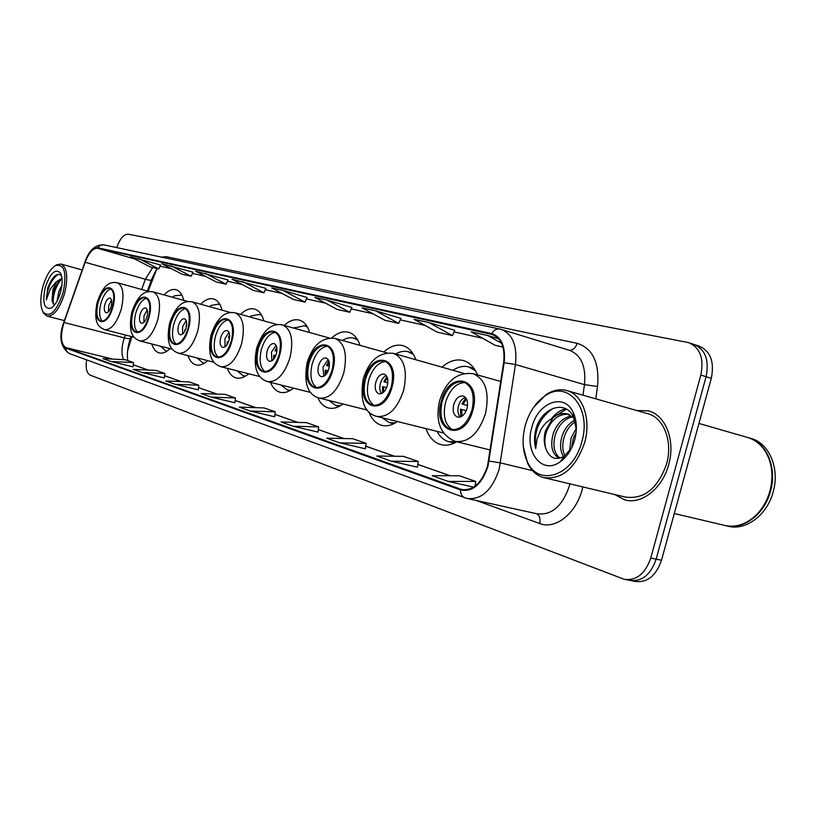 <?xml version="1.0" encoding="UTF-8"?>
<svg xmlns="http://www.w3.org/2000/svg" width="816" height="816" viewBox="0 0 816 816"><rect width="100%" height="100%" fill="white"/><g stroke="black" fill="none" stroke-linecap="round" stroke-linejoin="round"><path stroke-width="1.22" d="M183.773 300.38C182.315 294.372 179.734 290.812 176.021 289.7C172.237 288.793 168.249 290.527 164.057 294.913M222.074 310.172C220.422 303.889 217.586 300.155 213.557 298.952C209.457 297.962 205.163 299.717 200.675 304.225M263.874 320.841C261.997 314.272 258.866 310.345 254.48 309.04C250.022 307.958 245.381 309.733 240.567 314.364M309.672 332.53C307.53 325.645 304.062 321.494 299.278 320.086C294.403 318.893 289.374 320.678 284.192 325.431M360.06 345.392C357.622 338.15 353.767 333.764 348.514 332.224C343.046 330.888 337.467 332.775 331.755 337.895M415.772 359.591C412.978 351.971 408.683 347.32 402.89 345.627C396.586 344.097 390.211 346.219 383.785 352.012M477.554 374.962C474.31 367.159 469.547 362.335 463.264 360.509C456.246 358.795 449.218 360.947 442.17 366.976M131.855 336.661L127.582 350.931M156.488 269.8L148.145 291.261M317.75 397.596C320.229 403.196 323.748 406.643 328.307 407.949C332.959 409.132 337.834 407.806 342.924 403.991M425.911 428.604C429.022 437.233 434.01 442.558 440.864 444.587C445.964 445.903 451.268 444.965 456.787 441.782M368.832 411.764C371.606 419.108 375.88 423.616 381.643 425.309C386.692 426.595 391.966 425.34 397.443 421.535M270.443 382.327C272.636 387.722 275.828 391.027 280.01 392.231C284.305 393.312 288.823 391.955 293.576 388.151M227.348 368.363C229.286 373.616 232.203 376.808 236.079 377.93C240.047 378.93 244.249 377.543 248.686 373.769M187.955 355.633C189.679 360.733 192.341 363.814 195.942 364.874C199.614 365.782 203.531 364.385 207.692 360.652M151.817 343.975C153.347 348.932 155.785 351.9 159.13 352.889C162.547 353.736 166.199 352.318 170.105 348.636M631.4 580.696L634.817 581.359C647.078 583.073 655.972 576.045 661.49 560.276L711.297 378.359C714.612 361.621 710.43 350.839 698.751 346.004L694.977 344.75M627.779 579.778L629.462 580.319C641.713 582.022 650.607 574.974 656.146 559.154L706.085 376.717C709.41 359.938 705.238 349.126 693.58 344.291L692.305 343.985M668.692 464.569C675.679 440.497 665.581 414.936 648.322 410.846L636.582 410.489L648.322 410.846C665.581 414.936 675.679 440.497 668.692 464.569C662.521 488.488 641.437 504.941 624.709 499.871C641.437 504.941 662.521 488.488 668.692 464.569M487.478 466.262C481.705 483.164 473.107 490.916 461.703 489.518L65.739 347.585C60.761 343.924 60.18 335.56 64.005 322.493L85.16 262.262C88.852 252.715 92.983 248.033 97.573 248.227L492.15 334.478C501.371 338.089 505.206 347.504 503.635 362.722L487.478 466.262M487.958 466.426L504.145 362.712C505.747 346.657 501.605 336.957 491.722 333.601L97.696 247.748C93.004 247.554 88.76 252.348 84.986 262.14L63.832 322.351C59.915 335.733 60.506 344.311 65.606 348.065L460.499 489.937C472.525 492.293 481.675 484.449 487.958 466.426M626.015 579.646L629.462 580.319C641.713 582.022 650.607 574.974 656.146 559.154L706.085 376.717C709.41 359.938 705.238 349.126 693.58 344.291L689.765 343.026M133.008 366.843L111.007 361.488L133.467 362.559L133.008 366.843M164.383 377.91L141.851 372.453L164.873 373.463L164.383 377.91M198.247 389.854L175.144 384.295L198.757 385.234L198.247 389.854M211.201 397.117L235.436 397.973L225.134 394.393L201.073 393.516L211.201 397.117L234.886 402.747M417.476 467.18L391.343 461.193L418.21 461.458L417.476 467.18M365.415 448.81L339.905 442.894L366.088 443.353L365.415 448.81M318.005 432.092L293.117 426.258L318.638 426.87L318.005 432.092M250.39 411.06L275.247 411.805L264.058 407.918L239.363 407.133L250.39 411.06L274.666 416.782M614.652 494.506L624.709 499.871L614.652 494.506M86.578 359.836C85.507 368.098 86.669 373.177 90.066 375.085L624.087 579.268C636.317 580.972 645.211 573.893 650.76 558.032L700.842 375.064C704.177 358.234 700.026 347.402 688.378 342.567L128.143 234.202C123.757 234.172 119.952 238.639 116.719 247.595M198.757 385.234L189.251 381.939L165.801 380.97L175.144 384.295M164.873 373.463L156.07 370.413L133.202 369.373L141.851 372.453M133.467 362.559L125.297 359.723L102.989 358.632L111.007 361.488M318.638 426.87L306.418 422.627L281.081 421.974L293.117 426.258M366.088 443.353L352.706 438.702L326.706 438.202L339.905 442.894M418.21 461.458L403.492 456.348L376.819 456.022L391.343 461.193M448.178 481.409L475.718 481.43L459.459 475.779L432.103 475.687L448.178 481.409L473.698 487.162M228.011 279.959L195.524 271.167L216.322 281.979L226.124 284.203L228.011 279.949M193.004 272.187L161.782 263.731L182.101 274.207L191.179 276.267L193.004 272.177M160.548 264.986L130.499 256.836L150.368 266.995L158.794 268.913L160.558 264.965M351.859 307.459L327.338 300.196L314.884 297.452L337.161 309.427L349.758 312.283L351.869 307.448M400.88 318.352L375.788 310.865L362.12 307.856L384.907 320.27L398.708 323.401L400.891 318.332M454.736 330.307L429.063 322.606L414.008 319.291L437.284 332.163L452.472 335.611L454.747 330.286M498.79 338.844L487.917 335.57L471.26 331.898L495.016 345.27L502.962 347.075M265.894 288.374L232.04 279.205L253.327 290.384L263.945 292.791L265.904 288.364M283.101 290.455L271.687 287.936L293.464 299.503L305.011 302.124L307.04 297.493L283.101 290.455L305.011 302.124M275.247 411.805L274.666 416.803M475.718 481.43L475.096 486.183M235.436 397.973L234.886 402.778M327.338 300.196L349.758 312.283M375.788 310.865L398.708 323.401M429.063 322.606L452.472 335.611M487.917 335.57L501.595 343.301M242.525 281.52L263.945 292.791M205.193 273.289L226.124 284.203M170.728 265.7L191.179 276.267M138.802 258.672L158.794 268.913M525.249 425.513C521.761 439.13 522.495 451.248 527.432 461.866C538.509 487.376 573.475 475.687 581.828 441.772C592.008 407.949 567.385 379.287 544.915 395.995C535.602 402.512 529.054 412.345 525.249 425.513M523.301 446.699L527.707 463.519C531.471 470.924 536.755 475.606 543.538 477.564C561.908 479.951 575.617 468.282 584.664 442.547C591.457 418.996 582.512 394.22 566.63 390.517C559.786 388.773 552.901 390.17 545.965 394.679L533.572 407.408M544.711 477.85L625.342 497.056C644.048 499.606 657.798 488.58 666.58 463.967C673.118 441.415 663.673 417.445 647.476 413.6L566.63 390.517M674.291 513.529L724.149 525.28C735.308 527.921 745.906 524.586 755.932 515.294C762.511 508.786 767.162 500.698 769.886 491.048C772.548 481.012 772.609 471.352 770.059 462.08C765.969 448.973 758.431 440.762 747.456 437.427L698.955 423.443M725.179 525.535C742.866 530.482 764.459 514.57 770.488 491.201C777.393 467.517 766.336 442.027 748.078 437.6M726.209 525.769L727.433 526.055C745.192 531.338 767.101 515.437 773.16 491.905C780.065 468.241 768.968 442.762 750.7 438.355L748.7 437.784M569.609 450.993L571.098 437.855L576.28 428.482M571.618 447.953L573.301 438.437L576.106 432.398M563.53 456.583C560.082 451.013 559.664 443.996 562.265 435.54C564.815 428.431 568.987 423.28 574.79 420.107M564.886 455.685C562.244 450.116 562.102 443.598 564.478 436.121C566.651 429.899 570.251 425.095 575.26 421.699M559.246 458.296C551.942 454.073 549.964 445.709 553.34 433.204C557.267 423.127 563.346 417.384 571.577 415.997M560.041 458.102C553.88 453.247 552.391 445.138 555.574 433.786C559.205 424.351 564.866 418.679 572.567 416.772M569.548 414.548L567.293 413.936C562.285 412.763 557.491 414.079 552.922 417.894L545.353 431.113C543.67 437.611 543.864 443.527 545.935 448.861C544.313 443.506 544.527 437.702 546.598 431.44C551.432 419.455 558.705 413.743 568.426 414.304M567.293 413.936L574.117 418.322M564.672 458.021L563.754 456.899M576.32 429.838L573.842 417.67C566.304 399.707 543.436 406.694 536.51 426.962L536.041 428.563C534.184 435.601 534.072 442.272 535.704 448.545L537.01 439.181L540.784 429.859C543.609 424.697 547.495 420.852 552.452 418.312M574.719 439.732C577.3 429.614 576.83 420.597 573.322 412.692C564.499 392.129 537.795 402.329 531.818 427.4C524.137 452.299 542.283 475.269 560.306 461.764C567.079 456.838 571.883 449.494 574.719 439.732M545.935 448.861C549.739 458.357 555.88 460.765 564.346 456.062L571.649 447.902M535.704 448.545C533.542 431.062 539.417 417.619 553.33 408.214M554.543 416.66L566.467 409.091M551.208 418.965C555.614 413.416 560.459 409.989 565.733 408.683M472.015 409.979C475.014 395.148 472.158 385.784 463.417 381.898C453.971 380.899 446.882 387.396 442.15 401.411C439.1 416.119 441.966 425.483 450.758 429.491C460.102 430.562 467.18 424.065 472.015 409.979M465.12 382.531C456.266 382.888 449.749 389.477 445.567 402.308C442.629 415.823 445.006 424.983 452.686 429.808M466.997 408.459C468.343 401.89 467.058 397.739 463.172 395.995C458.98 395.536 455.828 398.422 453.716 404.644C452.37 411.193 453.645 415.344 457.552 417.109C461.723 417.578 464.875 414.701 466.997 408.459M465.355 397.331C462.172 398.483 459.887 401.339 458.49 405.899C457.348 410.683 457.919 414.395 460.173 417.047M460.846 416.792L460.489 409.173L466.232 410.672M462.06 416.119L461.611 409.499L460.489 409.173M466.211 410.734L461.611 409.499M466.538 399.055L463.029 404.287L461.907 403.961L465.824 397.871M463.029 404.287L467.537 405.501M42.82 286.906C40.066 297.983 40.147 306.357 43.075 312.038C49.807 318.23 56.477 311.794 63.097 292.73C66.994 272.717 64.454 263.67 55.488 265.598C50.194 268.974 45.971 276.073 42.82 286.906M42.881 311.702L43.707 313.344L47.104 316.159C53.897 316.404 59.762 308.734 64.678 293.158C68.289 277.052 67.075 267.342 61.027 264.058L56.681 264.772L55.111 265.802M57.151 300.89L58.915 291.302L61.883 285.263M59.537 295.402L60.792 291.251M61.975 278.307L56.345 281.755L52.897 289.69L52.071 300.033L53.836 289.935L58.364 281.836L62.047 279.031M61.547 275.859C59.282 273.452 56.539 274.003 53.326 277.511L47.889 287.283L46.308 299.962L50.306 288.976L56.345 281.755M60.588 292.006C62.669 283.591 62.618 277.246 60.425 272.983C55.223 268.311 50.153 273.187 45.217 287.589C42.218 302.675 44.156 309.529 51.02 308.142C54.998 305.602 58.191 300.227 60.588 292.006M52.071 300.033L52.316 301.767L54.407 304.786M46.308 299.962C47.155 288.344 51.061 279.827 58.007 274.411M53.244 303.97C52.765 295.535 55.325 287.405 60.914 279.582M47.889 287.283L51.918 279.296M52.265 301.543C52.397 295.096 54.254 288.742 57.834 282.469M391.292 386.804C394.159 373.014 391.802 364.385 384.254 360.917C376.023 360.142 369.73 366.292 365.384 379.369C362.488 393.057 364.844 401.686 372.443 405.256C380.582 406.093 386.866 399.942 391.292 386.804M385.876 361.559C378.216 362.161 372.484 368.393 368.679 380.236C365.925 392.659 367.792 401.084 374.279 405.532M449.402 441.854L454.634 442.935M437.08 431.419L437.08 431.419C439.957 436.876 443.853 440.303 448.769 441.701L456.756 441.772M463.978 373.453L393.547 353.369C404.338 358.285 407.714 370.566 403.665 390.201C397.341 408.898 388.365 417.629 376.757 416.395C364.201 413.09 359.703 400.534 363.263 378.746C369.23 360.223 379.318 351.767 393.547 353.369M475.555 370.801L468.69 366.914C463.743 365.639 458.663 366.649 453.461 369.923L453.227 370.066M474.218 368.689L468.69 366.914M387.304 385.58C388.569 379.481 387.518 375.646 384.152 374.095C380.501 373.738 377.706 376.462 375.768 382.276C374.493 388.355 375.544 392.19 378.92 393.761C382.551 394.128 385.346 391.405 387.304 385.58M386.243 375.523C383.561 376.757 381.613 379.409 380.389 383.489C379.358 387.743 379.715 391.099 381.48 393.557M382.582 392.965L382.551 386.621L386.58 387.682L383.52 386.906L383.602 392.159M382.551 386.621L383.52 386.906M387.396 377.788L384.846 382.051L383.877 381.766L386.906 376.584M384.846 382.051L387.814 382.847M332.163 369.832C334.907 356.806 332.908 348.697 326.165 345.525C318.781 344.903 313.048 350.778 308.968 363.171C306.204 376.105 308.203 384.214 314.986 387.467C322.289 388.161 328.022 382.276 332.163 369.832M327.736 346.178C320.892 346.943 315.7 352.9 312.181 364.018C309.56 375.635 311.09 383.53 316.751 387.702M389.834 422.759L393.863 423.698M381.847 417.659L389.334 422.637L395.403 422.851M413.477 354.521L408.245 351.747C404.216 350.707 400.044 351.451 395.729 353.981M412.549 353.032L408.245 351.747M328.848 368.801C330.072 363.038 329.174 359.438 326.176 358.02C322.891 357.724 320.341 360.335 318.526 365.843C317.302 371.596 318.199 375.187 321.208 376.635C324.472 376.931 327.022 374.32 328.848 368.801M328.165 359.54L323.014 367.027L323.728 376.309M325.125 375.35L325.268 370.056L328.165 370.821M326.033 374.422L326.145 370.311L325.268 370.056M328.154 370.852L326.145 370.311M329.236 362.314L327.389 365.701L326.522 365.456L328.909 361.06M327.389 365.701L329.348 366.231M279.154 354.613C281.785 342.261 280.072 334.631 274.023 331.714C267.352 331.204 262.109 336.845 258.264 348.616C255.612 360.876 257.326 368.506 263.405 371.504C270.004 372.065 275.257 366.435 279.154 354.613M275.543 332.367C269.382 333.275 264.67 338.966 261.385 349.442C258.896 360.346 260.141 367.771 265.108 371.708M336.182 405.562L339.293 406.327M328.756 400.452L335.784 405.47L340.323 405.756M357.745 340.048L353.767 338.089L350.737 337.681L346.769 338.303L342.271 340.425M357.133 339.038L353.767 338.089M276.4 353.746C277.573 348.279 276.808 344.893 274.105 343.587C271.147 343.352 268.811 345.851 267.107 351.084C265.924 356.531 266.689 359.927 269.392 361.243C272.34 361.488 274.676 358.989 276.4 353.746M276.012 345.188L271.463 352.237L271.871 360.805M273.523 359.397L273.778 355.164L275.747 355.684M274.37 358.306L274.564 355.388L273.778 355.164M275.747 355.705L274.564 355.388M276.94 348.595L275.757 351.023L274.961 350.798L276.757 347.228M275.757 351.023L276.879 351.319M231.346 340.884C233.876 329.154 232.417 321.932 226.95 319.24C220.901 318.842 216.067 324.248 212.446 335.458C209.896 347.116 211.364 354.328 216.852 357.102C222.839 357.551 227.674 352.145 231.346 340.884M228.419 319.903C222.85 320.923 218.535 326.38 215.465 336.263C213.098 346.525 214.108 353.522 218.494 357.265M280.724 384.917L287.283 389.915L290.649 390.221M307.418 327.083L304.429 325.706L293.831 328.124M229.072 340.16C230.194 334.968 229.541 331.765 227.103 330.551C224.42 330.368 222.268 332.765 220.657 337.742C219.524 342.934 220.177 346.137 222.615 347.361C225.298 347.555 227.44 345.158 229.072 340.16M228.919 332.255L224.89 338.875L225.053 346.79M226.95 344.831L227.246 341.7L228.449 342.016M227.786 343.465L227.96 341.904L227.246 341.7M229.633 336.488L229.082 337.742L228.368 337.538L229.592 334.897M188.027 328.44C190.465 317.271 189.2 310.427 184.253 307.928C178.735 307.612 174.267 312.803 170.83 323.503C168.382 334.621 169.636 341.455 174.614 344.026C180.071 344.383 184.549 339.191 188.027 328.44M185.66 308.591C180.611 309.713 176.644 314.945 173.767 324.289C171.513 333.979 172.329 340.598 176.205 344.158M237.038 370.821L243.158 375.758L245.596 376.054M261.732 315.384L259.529 314.446L251.287 315.904L249.737 316.914M186.14 327.838C187.231 322.891 186.66 319.852 184.457 318.73C182.009 318.587 180.02 320.892 178.49 325.645C177.398 330.582 177.959 333.622 180.173 334.754C182.611 334.907 184.6 332.602 186.14 327.838M186.181 320.525L182.6 326.737L182.58 334.05M184.742 331.357L184.987 329.47L185.548 329.623L184.987 329.47M186.578 325.655L186.058 325.502L186.711 323.942M148.573 317.118C150.929 306.449 149.848 299.941 145.34 297.616C140.291 297.371 136.129 302.369 132.875 312.61C130.509 323.218 131.59 329.725 136.119 332.112C141.127 332.398 145.279 327.4 148.573 317.118M146.696 298.289C142.086 299.482 138.434 304.511 135.731 313.375C133.579 322.534 134.222 328.807 137.669 332.204M197.217 358.102L202.817 362.824L204.541 363.079M220.065 304.766L218.504 304.144L211.293 305.408L209.416 306.653M147.033 316.618C148.073 311.885 147.594 308.999 145.585 307.958C143.341 307.836 141.494 310.06 140.036 314.609C138.995 319.321 139.475 322.208 141.494 323.269C143.728 323.391 145.574 321.178 147.033 316.618M147.217 309.856L144.034 315.67L143.871 322.432M112.506 306.765C114.781 296.555 113.852 290.353 109.721 288.181C105.08 287.997 101.215 292.811 98.114 302.624C95.829 312.783 96.757 318.974 100.898 321.208C105.499 321.433 109.364 316.618 112.506 306.765M111.037 288.864C106.814 290.129 103.428 294.964 100.888 303.368C98.828 312.049 99.338 318.016 102.408 321.269M160.538 346.198L165.821 350.951L166.974 351.155M181.907 295.086L174.532 295.79L172.411 297.228M111.251 306.347C112.261 301.818 111.843 299.064 110.007 298.095C107.947 298.003 106.223 300.145 104.846 304.501C103.826 309.019 104.244 311.773 106.09 312.752C108.14 312.854 109.864 310.712 111.251 306.347M111.547 300.104L108.722 305.541L108.436 311.783M711.297 378.359L700.842 375.064M661.49 560.276L650.76 558.032M64.005 322.493L124.348 337.875L123.349 341.047C121.4 348.85 121.502 355.042 123.644 359.642M125.368 334.999L124.348 337.875C128.316 338.834 130.366 338.905 130.509 338.089L131.09 336.467M460.703 489.202L463.763 489.886M501.024 329.338L499.688 329.011L501.024 329.338C512.56 333.836 517.375 345.576 515.467 364.538L499.127 469.475C491.895 490.549 481.144 500.198 466.874 498.413L464.845 497.791C461.948 496.546 460.499 493.925 460.499 489.937M468.251 498.719L536.877 513.764C551.432 515.651 562.244 506.43 569.303 486.112L569.874 483.837M489.1 461.05L500.514 462.917L532.471 470.608M97.696 247.748L100.368 245.259L103.816 244.851L499.688 329.011C496.465 328.532 493.802 330.062 491.722 333.601M582.95 395.168L584.48 384.642L515.467 364.538L504.145 362.712M65.606 348.065L66.606 351.441L69.248 353.522L465.528 497.995M582.808 486.928C577.453 512.417 555.89 530.176 539.682 523.525L476.269 500.473M161.66 257.142L166.178 256.652L577.187 343.332C592.773 348.34 599.566 362.732 597.536 386.478L595.751 398.83M597.536 386.478L584.48 384.642C586.174 366.282 581.114 354.817 569.293 350.268L501.881 329.603M569.089 350.207C572.873 350.37 575.566 348.075 577.187 343.332M165.658 257.999L166.178 256.652M539.682 523.525C540.692 518.823 539.641 515.549 536.54 513.692M97.573 248.227L134.589 258.927M152.684 267.526L145.35 279.225L141.678 289.466M85.16 262.262L145.35 279.225C149.308 280.306 151.327 280.51 151.409 279.857C154.785 272.35 156.784 268.597 157.406 268.597M65.739 347.585L112.822 359.111M133.222 364.803L148.237 370.056M181.376 381.613L164.618 375.748L181.223 381.602M198.492 387.651L216.893 394.097M235.151 400.483L255.602 407.653M274.941 414.416L297.748 422.402M318.311 429.604L343.811 438.539M365.731 446.209L394.373 456.236M417.823 464.447L450.106 475.748M475.31 484.571L476.534 485M491.518 334.325L493.364 334.886M482.552 338.252L454.063 331.888L482.623 338.293M425.075 325.4L400.238 319.852L425.146 325.441M372.953 313.752L351.237 308.897L373.014 313.793M325.462 303.134L306.428 298.88M282.03 293.423L265.312 289.69M242.148 284.509L227.45 281.224M205.397 276.298L192.454 273.401L205.459 276.328M171.421 268.699L160.028 266.149L171.482 268.729M441.344 401.176C431.735 432.531 464.457 443.159 472.862 410.224C482.317 377.594 448.963 369.24 441.344 401.176M485.479 413.681C478.584 433.714 468.486 442.945 455.165 441.385C440.334 434.948 435.142 421.372 439.589 400.656C446.128 380.817 457.317 371.841 473.158 373.728C485.632 379.246 489.733 392.567 485.479 413.681M364.681 379.165C355.807 408.439 384.203 417.659 392.037 387.019C400.799 356.643 371.851 349.401 364.681 379.165M451.391 442.343L453.686 443.363M308.346 362.987C300.002 390.731 325.421 398.983 332.826 370.015C341.088 341.302 315.18 334.815 308.346 362.987M343.75 373.004C337.824 390.721 329.644 399.075 319.219 398.065C307.612 394.822 303.583 383.01 307.153 362.63C312.691 345.076 322.014 337.008 335.111 338.426C344.75 342.924 347.626 354.45 343.75 373.004M257.703 348.452C249.839 374.809 272.717 382.235 279.745 354.776C287.558 327.542 264.231 321.708 257.703 348.452M290.027 357.592C284.468 374.422 276.971 382.418 267.546 381.602C261.385 379.522 251.614 373.493 256.683 348.146C264.721 324.411 276.298 323.575 282.642 325.003C291.302 329.144 293.76 340.007 290.027 357.592M211.936 335.305C204.49 360.417 225.206 367.139 231.887 341.037C239.292 315.139 218.178 309.856 211.936 335.305M241.607 343.699C236.354 359.723 229.459 367.404 220.901 366.731C215.261 364.64 206.183 359.764 211.058 335.05C219.025 311.794 229.357 311.783 235.273 312.885C243.086 316.72 245.198 326.981 241.607 343.699M170.36 323.371C163.302 347.341 182.131 353.461 188.506 328.583C195.554 303.899 176.358 299.095 170.36 323.371M197.727 331.102C192.76 346.402 186.374 353.787 178.571 353.246C173.359 351.135 164.914 347.198 169.616 323.146C177.5 300.359 186.742 301.073 192.28 301.889C199.369 305.449 201.185 315.18 197.727 331.102M132.447 312.487C125.725 335.417 142.922 341.006 149.022 317.24C155.734 293.658 138.2 289.272 132.447 312.487M157.784 319.637C153.071 334.274 147.145 341.384 139.985 340.955C135.16 338.803 127.245 335.825 131.794 312.293C139.189 290.618 147.727 291.077 153.102 291.873C159.559 295.188 161.119 304.439 157.784 319.637M97.716 302.512C91.3 324.493 107.08 329.613 112.914 306.877C119.33 284.305 103.244 280.286 97.716 302.512M121.258 309.162C116.78 323.187 111.251 330.031 104.683 329.695C99.858 327.471 92.759 324.697 97.155 302.348C104.479 281.051 112.149 282.152 117.239 282.703C123.145 285.794 124.481 294.617 121.258 309.162M441.629 444.771L440.864 444.587M382.245 425.462L381.643 425.309M648.904 411.009L648.322 410.846M129.173 342.322L130.417 338.365M461.703 489.518L462.723 489.743M103.816 244.851C95.166 244.565 88.883 250.298 84.956 262.048L63.811 322.249C58.538 336.508 60.343 346.933 69.248 353.522M492.15 334.478L492.762 334.662M325.533 303.175L306.428 298.901M282.091 293.464L265.312 289.711M242.209 284.549L227.44 281.245M151.327 280.072L147.39 291.057M133.232 364.762L148.39 370.066M198.492 387.61L217.056 394.097M235.151 400.442L255.765 407.653M274.951 414.375L297.911 422.413M318.311 429.553L343.985 438.539M365.741 446.158L394.536 456.236M417.833 464.386L450.279 475.748M475.32 484.51L476.585 484.959M129.163 342.363C127.347 349.554 126.908 355.633 127.847 360.611M626.035 500.188L624.709 499.871M527.432 461.866L527.707 463.519M573.842 417.67L573.322 412.692M564.346 456.073L560.306 461.764M544.915 395.995L545.965 394.679M490.283 450.004L455.756 441.527M500.769 381.48L473.158 373.728M43.075 312.038L43.707 313.344M64.393 320.586L47.104 316.159M61.2 274.666L60.425 272.983M52.591 307.03L51.02 308.142M82.181 269.943L61.027 264.058M55.488 265.598L56.681 264.772M443.445 432.959L377.186 416.507M471.128 367.608L472.933 367.741M452.87 443.047L453.625 443.394M367.353 410.101L319.556 398.147M386.978 352.9L335.111 338.426M392.119 423.331L393.353 423.932M410.876 352.492L412.233 352.573M310.835 392.496L267.546 381.602M329.276 337.997L282.642 325.003M290.006 390.589L287.283 389.915M260.018 376.635L220.901 366.731M277.409 324.605L235.273 312.885M294.035 328.175L294.923 327.43M307.04 326.441L304.429 325.706M245.218 376.278L243.158 375.758M214.088 362.273L178.571 353.246M230.551 312.518L192.28 301.889M249.951 316.975L251.287 315.904M261.508 314.996L259.529 314.446M204.337 363.202L202.817 362.824M172.36 349.217L139.985 340.955M187.986 301.553L153.102 291.873M209.6 306.704L211.293 305.408M219.943 304.552L218.504 304.144M166.872 351.227L165.821 350.951M160.63 346.219L160.885 346.82M134.293 337.283L104.683 329.695M149.165 291.547L117.239 282.703M172.533 297.259L174.532 295.79M181.856 294.984L180.856 294.709"/></g></svg>
